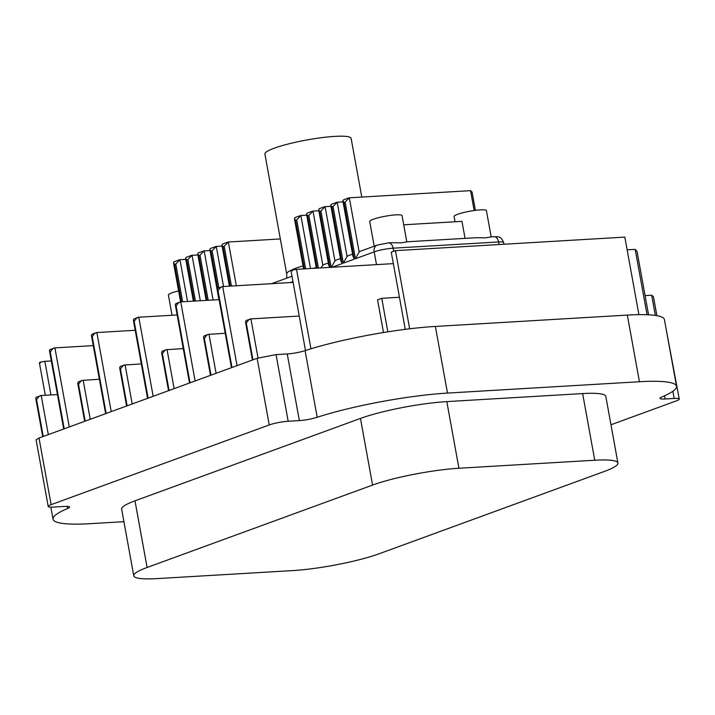 <?xml version="1.0" encoding="UTF-8"?>
<svg xmlns="http://www.w3.org/2000/svg" width="715" height="715" viewBox="0 0 715 715"><rect width="100%" height="100%" fill="white"/><g stroke="black" fill="none" stroke-linecap="round" stroke-linejoin="round"><path stroke-width="1.07" d="M123.918 521.682L90.135 523.684A99.948 14.452 -10.3 0 1 53.035 519.17A99.948 14.452 -10.3 0 1 67.567 508.517A13.692 1.975 169.7 0 0 69.561 507.051A13.692 1.975 169.7 0 0 64.475 506.435L53.294 507.096A13.692 1.975 -10.3 0 1 48.209 506.479A13.692 1.975 -10.3 0 1 51.131 504.656L269.233 424.942A13.692 1.975 -10.3 0 1 288.172 421.26L299.353 420.599A13.692 1.975 169.7 0 0 317.201 417.283A99.948 14.452 -10.3 0 1 447.483 393.08L639.433 381.739A99.948 14.452 -10.3 0 1 676.533 386.252A99.948 14.452 -10.3 0 1 662.001 396.905A13.692 1.975 169.7 0 0 660.008 398.371A13.692 1.975 169.7 0 0 665.093 398.988L674.165 398.452A13.692 1.975 -10.3 0 1 679.25 399.068A13.692 1.975 -10.3 0 1 676.327 400.892L610.968 424.773M177.15 314.957L138.799 317.219C137.414 317.174 135.877 318.604 134.188 321.509L148.103 398.148L39.003 438.009L36.099 439.832L48.209 506.479M148.103 398.148L257.141 358.295L276.053 354.613L288.172 421.26M676.533 386.252L664.423 319.605A99.948 14.452 169.7 0 0 627.323 315.092L435.372 326.433A99.948 14.452 169.7 0 0 306.601 350.144A99.948 14.452 169.7 0 0 305.091 350.636A13.692 1.975 -10.3 0 1 287.242 353.952L276.053 354.613M679.25 399.068L666.684 332.028M617.921 463.043L605.811 396.396A62.446 9.027 169.7 0 0 582.636 393.581L446.812 401.607A62.446 9.027 169.7 0 0 360.458 418.427L134.983 500.831A62.446 9.027 169.7 0 0 121.648 509.151L133.759 575.798A62.446 9.027 169.7 0 0 156.934 578.614L292.757 570.588A62.446 9.027 169.7 0 0 379.12 553.768L604.586 471.364A62.446 9.027 169.7 0 0 617.921 463.043A62.446 9.027 169.7 0 0 594.746 460.228L458.923 468.253A62.446 9.027 169.7 0 0 372.569 485.074L147.093 567.478A62.446 9.027 169.7 0 0 133.759 575.798M391.749 242.698L401.026 242.85L406.638 241.938M476.119 237.711L406.227 241.84M476.342 237.702L485.396 237.863L491.008 236.951M493.994 236.656C498.382 237.237 500.366 235.217 503.673 242.573A13.692 1.975 169.7 0 0 498.587 241.956A6.846 4.353 -93.4 0 0 493.994 236.656L490.606 236.853M491.169 236.826L486.406 210.612A16.427 2.377 169.7 0 0 480.31 209.87A16.427 2.377 169.7 0 0 463.025 212.677A16.427 2.377 169.7 0 0 454.079 216.484L455.035 221.757M465.054 238.363L461.962 221.355L403.707 224.796M406.799 241.813L402.036 215.599A16.427 2.377 169.7 0 0 395.94 214.858A16.427 2.377 169.7 0 0 378.655 217.655A16.427 2.377 169.7 0 0 369.709 221.471L374.195 246.201M655.36 315.431L651.687 295.206L645.073 295.599M299.228 316.039L250.92 318.89L246.103 320.543L245.459 321.67L246.309 323.171L252.949 359.833M258.026 357.983L250.92 318.89C249.544 318.845 248.007 320.275 246.309 323.171M352.54 254.12L348.375 255.639A6.846 5.193 69.9 0 0 347.052 256.435L343.334 263.156L333.047 206.528L331.876 206.957L342.163 263.585L340.841 260.832M340.429 258.544L336.264 260.063A6.846 5.193 69.9 0 0 334.942 260.859L331.224 267.58M331.179 267.303L320.937 210.961L325.093 206.671L330.938 206.322M324.467 206.805L325.093 206.671L334.942 260.859M333.047 206.528L337.203 202.247L343.048 201.898M336.577 202.381L337.203 202.247L347.052 256.435M331.876 206.957L330.741 205.259L331.322 204.302M376.501 264.63L374.186 251.877A6.846 5.193 -110.1 0 1 377.109 245.138L360.476 251.215A6.846 5.193 69.9 0 0 359.162 252.011L355.444 258.732L345.148 202.104L343.987 202.533L342.851 200.835L343.432 199.878M343.987 202.533L354.274 259.161L352.951 256.399M345.148 202.104L349.313 197.814L470.559 190.655L472.052 192.004L475.386 210.344M348.688 197.957L349.313 197.814L359.162 252.011M320.937 210.961L319.766 211.381L318.64 209.683L319.221 208.726M329.633 267.392L328.739 265.256M328.319 262.968L324.154 264.487A6.846 5.193 69.9 0 0 322.84 265.292L320.758 267.919M318.398 268.062L308.826 215.385L312.991 211.095L318.827 210.746M312.366 211.229L312.991 211.095L322.84 265.292M308.826 215.385L307.656 215.805L306.529 214.107L307.11 213.15M305.627 268.813L296.716 219.809L300.881 215.519L306.717 215.17M300.255 215.653L300.881 215.519L310.516 268.527M296.716 219.809L295.545 220.238L294.419 218.531L294.964 217.592L300.202 215.671M231.437 286.045L224.215 246.309L228.371 242.019L280.343 238.944M227.745 242.153L228.371 242.019L236.325 285.759M361.79 197.081L351.119 138.361A43.812 6.337 169.7 0 0 334.861 136.386A43.812 6.337 169.7 0 0 288.771 143.858A43.812 6.337 169.7 0 0 264.907 154.029L286.706 273.997A43.812 6.337 -10.3 0 1 303.026 265.882M224.215 246.309L223.044 246.729L221.918 245.031L222.499 244.074M218.853 287.859L212.105 250.733L216.27 246.443L222.106 246.094M215.635 246.577L216.27 246.443L223.545 286.518M212.105 250.733L210.934 251.162L209.808 249.455L210.389 248.498M208.199 300.273L199.994 255.157L204.159 250.867L209.996 250.518M203.534 251.001L204.159 250.867L213.079 299.987M199.994 255.157L198.824 255.586L197.697 253.888L198.278 252.922M195.418 301.024L187.884 259.581L192.049 255.291L197.894 254.951M191.423 255.425L192.049 255.291L200.307 300.738M187.884 259.581L186.713 260.01L185.587 258.312L186.168 257.346M182.647 301.784L175.783 264.005L179.939 259.715L185.784 259.375M179.313 259.858L179.939 259.715L187.536 301.489M175.783 264.005L174.612 264.434L173.477 262.736L174.058 261.77M178.607 290.925A16.427 2.377 169.7 0 0 168.383 295.054L172.056 315.261M43.249 436.472L36.599 399.819L35.75 398.309L36.394 397.183L41.211 395.529L57.432 394.573M48.316 434.622L41.211 395.529C39.826 395.484 38.288 396.914 36.599 399.819M69.284 426.953L54.912 347.883C53.536 347.83 51.998 349.26 50.3 352.164L49.451 350.654L50.095 349.528L54.912 347.883L93.263 345.613M64.216 428.812L50.3 352.164M90.251 419.294L83.155 380.201C81.769 380.157 80.232 381.587 78.543 384.491L77.694 382.981L78.337 381.855L82.404 380.371L99.376 379.245M85.183 421.144L78.543 384.491M111.227 411.626L96.856 332.555C95.479 332.502 93.942 333.932 92.244 336.837L91.395 335.326L92.038 334.2L96.856 332.555L135.207 330.285M106.16 413.476L92.244 336.837M132.195 403.966L125.098 364.873C123.713 364.829 122.176 366.259 120.486 369.163L119.637 367.653L120.281 366.527L124.347 365.043L141.32 363.917M127.127 405.816L120.486 369.163M153.171 396.298L138.799 317.219L133.982 318.872L133.339 319.998L134.188 321.509M174.138 388.638L167.033 349.546C165.657 349.501 164.119 350.931 162.421 353.827L161.581 352.325L162.225 351.199L166.291 349.707L183.263 348.589M162.421 353.827L169.071 390.488M195.115 380.97L180.743 301.891C179.358 301.846 177.821 303.276 176.131 306.181L175.282 304.67L175.926 303.544L180.743 301.891L219.094 299.63M176.131 306.181L190.038 382.82M216.082 373.302L208.977 334.218C207.6 334.173 206.063 335.603 204.365 338.499L203.516 336.997L204.168 335.871L208.235 334.379L225.207 333.262M204.365 338.499L211.014 375.161M237.049 365.642L222.687 286.563C221.301 286.518 219.764 287.948 218.075 290.853L217.226 289.343L217.869 288.217L222.687 286.563L293.114 282.407M218.075 290.853L231.982 367.492M651.687 295.206L653.465 296.823L656.897 315.681M393.339 263.629L296.51 269.349C291.675 270.073 290.263 270.583 292.283 270.896M627.126 249.821L635.188 249.392L637.047 251.43L648.568 314.806M409.659 328.802L395.449 250.652L624.821 237.103L638.906 314.654M395.449 250.652L391.257 252.189L405.28 329.347M387.843 331.84L381.747 298.307L399.453 297.261M381.747 298.307L377.556 299.844L383.499 332.538M51.319 360.941L44.857 361.316C40.067 362.022 38.664 362.532 40.657 362.854M67.567 508.517L67.183 506.39M39.003 438.009L51.131 504.656M269.233 424.942L257.141 358.295M299.353 420.599L287.242 353.952M317.201 417.283L305.091 350.636M435.372 326.433L447.483 393.08M639.433 381.739L627.323 315.092M664.512 395.815L665.093 398.988M674.165 398.452L672.869 391.275M134.983 500.831L147.093 567.478M360.458 418.427L372.569 485.074M446.812 401.607L458.923 468.253M582.636 393.581L594.746 460.228M377.109 245.138L388.522 242.886A6.846 4.353 86.6 0 1 393.125 248.185L393.688 251.305M499.052 244.53L498.587 241.956L393.125 248.185A13.692 1.975 169.7 0 0 374.186 251.877L355.444 258.732M342.163 263.585L332.135 267.249M354.274 259.161L343.334 263.156M174.612 264.434L181.413 301.855M186.713 260.01L194.185 301.095M198.824 255.586L206.957 300.345M210.934 251.162L217.682 288.297M223.044 246.729L230.203 286.125M292.962 281.567L290.192 282.577M295.545 220.238L304.393 268.885M307.656 215.805L317.165 268.134M319.766 211.381L329.946 267.374M474.161 210.514L470.559 190.655M296.51 269.349L310.945 348.795M647.057 314.734L635.188 249.392M44.857 361.316L50.971 394.957M50.854 507.15L53.035 519.17M388.522 242.886L391.972 242.689M503.673 242.573L503.977 244.244M245.459 321.67L252.431 360.02M336.524 202.399L331.286 204.311M330.741 205.259L340.858 260.904M342.851 200.835L352.969 256.479M348.634 197.975L343.397 199.887M324.422 206.823L319.176 208.735M318.64 209.683L328.748 265.328M312.312 211.247L307.066 213.168M306.529 214.107L316.352 268.179M313.617 268.34L316.209 267.392M294.419 218.531L303.58 268.938M271.673 283.667L291.997 276.24M286.706 273.997L286.76 278.162M227.692 242.171L222.454 244.092M221.918 245.031L229.39 286.17M215.59 246.595L210.344 248.516M209.808 249.455L218.924 299.639M203.48 251.028L198.234 252.94M197.697 253.888L206.152 300.389M191.37 255.452L186.132 257.364M185.587 258.312L193.372 301.149M179.259 259.876L174.022 261.788M173.477 262.736L180.6 301.909M35.75 398.309L42.721 436.659M133.339 319.998L147.576 398.344M161.581 352.325L168.543 390.676M175.282 304.67L189.52 383.017M203.516 336.997L210.487 375.348M217.226 289.343L231.463 367.689M119.637 367.653L126.609 406.004M91.395 335.326L105.632 413.672M77.694 382.981L84.665 421.332M49.451 350.654L63.689 429M290.996 270.744L305.493 350.502M45.304 395.288L39.379 362.702"/></g></svg>
